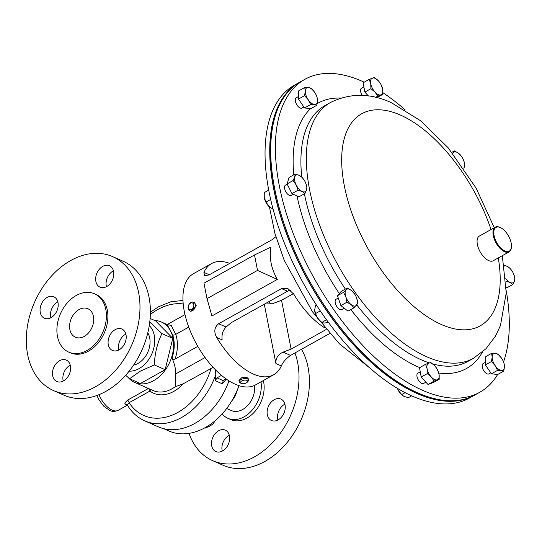 <?xml version="1.0" encoding="UTF-8"?>
<svg xmlns="http://www.w3.org/2000/svg" width="542" height="542" viewBox="0 0 542 542"><rect width="100%" height="100%" fill="white"/><g stroke="black" fill="none" stroke-linecap="round" stroke-linejoin="round"><path stroke-width="0.81" d="M66.415 360.166A11.7 8.482 113.8 0 1 69.261 374.326A11.7 8.482 113.8 0 1 56.829 381.507A11.7 8.482 113.8 0 1 56.68 381.439A11.7 8.482 113.8 0 1 53.827 367.28A11.7 8.482 113.8 0 1 66.26 360.098A11.7 8.482 113.8 0 1 66.415 360.166M50.833 317.761A11.7 8.482 113.8 0 1 51.869 308.473A11.7 8.482 113.8 0 1 57.831 301.867M56.795 311.155A11.7 8.482 113.8 0 1 44.417 318.229A11.7 8.482 113.8 0 1 41.463 303.893A11.7 8.482 113.8 0 1 53.848 296.813A11.7 8.482 113.8 0 1 56.795 311.155M106.435 286.691A11.7 8.482 113.8 0 1 113.434 270.797M99.864 287.091A11.7 8.482 113.8 0 1 97.018 272.931A11.7 8.482 113.8 0 1 109.45 265.749A11.7 8.482 113.8 0 1 109.606 265.817A11.7 8.482 113.8 0 1 112.451 279.977A11.7 8.482 113.8 0 1 100.019 287.158A11.7 8.482 113.8 0 1 99.864 287.091M118.854 349.969A11.7 8.482 113.8 0 1 119.884 340.688A11.7 8.482 113.8 0 1 125.852 334.082M109.484 336.101A11.7 8.482 113.8 0 1 121.869 329.028A11.7 8.482 113.8 0 1 124.816 343.364A11.7 8.482 113.8 0 1 112.438 350.437A11.7 8.482 113.8 0 1 109.484 336.101M268.52 406.154A11.7 8.482 -66.2 0 0 271.467 420.49A11.7 8.482 -66.2 0 0 283.852 413.417A11.7 8.482 -66.2 0 0 280.898 399.075A11.7 8.482 -66.2 0 0 268.52 406.154M284.889 404.129A11.7 8.482 -66.2 0 0 278.92 410.734A11.7 8.482 -66.2 0 0 277.89 420.023M225.452 430.212A11.7 8.482 -66.2 0 0 225.296 430.145A11.7 8.482 -66.2 0 0 212.864 437.326A11.7 8.482 -66.2 0 0 215.709 451.486A11.7 8.482 -66.2 0 0 215.865 451.554A11.7 8.482 -66.2 0 0 228.297 444.379A11.7 8.482 -66.2 0 0 225.452 430.212M229.28 435.192A11.7 8.482 -66.2 0 0 222.281 451.086M79.918 309.109A15.549 11.274 -66.2 0 0 69.823 323.513A15.549 11.274 -66.2 0 0 75.385 337.199A15.549 11.274 -66.2 0 0 83.393 336.839A15.549 11.274 -66.2 0 0 93.481 322.436A15.549 11.274 -66.2 0 0 87.919 308.744A15.549 11.274 -66.2 0 0 79.918 309.109M247.206 382.246L247.999 381.385A4.715 2.249 168.9 0 0 248.507 380.037L248.236 378.662L247.118 377.598L241.759 377.672L238.981 380.491L239.252 381.853A4.715 2.249 168.9 0 0 239.794 382.652A4.715 2.249 168.9 0 0 240.228 382.909L241.285 383.411A3.598 1.714 168.9 0 0 247.206 382.246A3.598 1.714 168.9 0 0 247.179 380.613A3.598 1.714 168.9 0 0 242.376 380.64A3.598 1.714 168.9 0 0 240.96 383.214A3.598 1.714 168.9 0 0 241.285 383.411M248.507 380.037A4.715 2.249 168.9 0 0 247.958 379.244A4.715 2.249 168.9 0 0 242.525 378.966A4.715 2.249 168.9 0 0 239.252 381.853M53.631 390.626L64.037 395.206A73.211 53.082 -66.2 0 0 141.53 350.938A73.211 53.082 -66.2 0 0 123.054 261.217L112.648 256.63A73.211 53.082 -66.2 0 0 35.155 300.905A73.211 53.082 -66.2 0 0 53.631 390.626A73.211 53.082 -66.2 0 0 131.123 346.352A73.211 53.082 -66.2 0 0 112.648 256.63M68.8 352.158L70.284 352.808A31.89 23.123 -66.2 0 0 104.044 333.526A31.89 23.123 -66.2 0 0 95.995 294.448L94.504 293.791A31.89 23.123 -66.2 0 0 60.751 313.073A31.89 23.123 -66.2 0 0 68.8 352.158A31.89 23.123 -66.2 0 0 102.553 332.869A31.89 23.123 -66.2 0 0 94.504 293.791M147.797 332.856A19.81 14.363 113.8 0 1 136.902 364A19.81 14.363 113.8 0 1 133.596 365.105M239.002 385.653A63.678 46.178 113.8 0 1 205.269 427.591A63.678 46.178 113.8 0 1 168.826 430.951L163.515 428.614M231.752 400.958A30.664 22.236 -66.2 0 0 235.336 395.762L237.985 388.35M294.943 352.944A73.211 53.082 113.8 0 1 278.92 435.172A73.211 53.082 113.8 0 1 212.667 460.673A73.211 53.082 113.8 0 1 211.705 460.233A73.211 53.082 113.8 0 1 189.036 433.363M301.508 349.272A73.211 53.082 113.8 0 1 292.531 435.301A73.211 53.082 113.8 0 1 223.067 465.253L212.667 460.673M261.007 381.846A28.299 20.521 113.8 0 1 251.617 410.761A28.299 20.521 113.8 0 1 227.911 418.322A28.299 20.521 113.8 0 1 227.545 418.153A28.299 20.521 113.8 0 1 222.173 413.925M263.365 380.525A28.299 20.521 113.8 0 1 255.411 410.931A28.299 20.521 113.8 0 1 230.77 419.576L227.911 418.322M226.671 408.492L231.332 410.551A19.81 14.363 -66.2 0 0 234.781 411.412A19.81 14.363 -66.2 0 0 254.55 385.409M149.274 325.518A25.847 18.746 113.8 0 1 153.874 347.828A25.847 18.746 113.8 0 1 139.057 368.621A25.847 18.746 113.8 0 1 129.172 371.141M125.669 375.288L129.579 378.75L140.364 371.134L154.341 364.915C154.775 353.574 157.302 343.133 161.936 333.587L149.755 322.05M154.727 320.491A33.021 23.943 113.8 0 1 161.313 321.982A33.021 23.943 113.8 0 1 173.298 349.861A33.021 23.943 113.8 0 1 153.589 380.674A33.021 23.943 113.8 0 1 134.694 382.415L153.122 390.531A33.021 23.943 -66.2 0 0 172.017 388.79A33.021 23.943 -66.2 0 0 175.127 386.805L183.189 383.811A35.284 25.582 113.8 0 1 173.826 391.371A35.284 25.582 113.8 0 1 149.938 391.067A2.263 1.538 126.9 0 0 150.29 389.285M124.721 403.099L127.478 400.186A2.263 1.125 -119.2 0 1 129.131 402.686L127.235 404.86L125.69 404.684L124.721 403.099M148.44 388.472A2.263 1.423 -64.6 0 0 148.278 388.56L145.046 386.974M175.127 386.805L175.818 373.872C175.804 369.21 174.551 363.939 172.065 358.066A33.021 23.943 -66.2 0 0 172.695 334.942L167.119 324.536L161.313 321.982M226.278 379.075L222.369 383.831L215.303 380.721L215.791 374.603A64.152 46.517 113.8 0 1 181.57 417.523A64.152 46.517 113.8 0 1 144.856 420.91L158.169 426.778A64.152 46.517 -66.2 0 0 194.883 423.39A64.152 46.517 -66.2 0 0 228.968 380.863M254.496 254.957L270.966 247.064C269.069 257.728 271.183 268.514 277.314 279.428L211.929 315.959L207.003 298.642L257.531 270.411L254.496 254.957L203.968 283.188L207.003 298.642M193.65 302.287L194.598 302.707L196.306 305.83L190.798 311.345L189.849 310.925A4.715 3.421 -66.2 0 0 193.582 309.888A4.715 3.421 -66.2 0 0 195.411 305.437A4.715 3.421 -66.2 0 0 193.65 302.287A4.715 3.421 -66.2 0 0 189.91 303.324A4.715 3.421 -66.2 0 0 188.088 307.775A4.715 3.421 -66.2 0 0 189.849 310.925M229.72 263.378A63.678 31.619 60.8 0 0 211.576 263.575A63.678 31.619 60.8 0 0 203.928 272.382L204.524 275.81L209.049 274.93L271.955 239.781L275.864 236.732M211.576 263.575L193.419 273.717A63.678 31.619 60.8 0 0 189.124 328.134A63.678 31.619 60.8 0 0 235.255 384.224A63.678 31.619 60.8 0 0 255.539 384.901L273.696 374.752A63.678 31.619 60.8 0 0 281.345 365.945C282.809 362.286 285.864 358.777 290.526 355.41L329.651 333.547M324.719 327.822A63.678 31.619 -119.2 0 1 293.906 294.333L287.802 288.48L281.535 288.595L218.622 323.743C214.327 327.253 213.683 331.833 216.698 337.47A63.678 31.619 60.8 0 0 253.412 374.082A63.678 31.619 60.8 0 0 273.696 374.752M503.125 249.977A13.584 6.748 60.8 0 0 511.424 247.125A13.584 6.748 60.8 0 0 502.122 228.582A13.584 6.748 60.8 0 0 500.557 227.674A13.584 6.748 60.8 0 0 493.85 234.178A13.584 6.748 60.8 0 0 503.125 249.977M511.391 247.403A14.153 7.026 -119.2 0 1 511.363 247.694A14.153 7.026 -119.2 0 1 509.094 251.874A14.153 7.026 -119.2 0 1 502.712 250.661A14.153 7.026 -119.2 0 1 493.877 237.945A14.153 7.026 -119.2 0 1 495.293 227.166A14.153 7.026 -119.2 0 1 500.042 227.43A14.153 7.026 -119.2 0 1 500.3 227.559M509.094 251.874L493.2 260.756A14.153 7.026 -119.2 0 1 486.818 259.55A14.153 7.026 -119.2 0 1 477.983 246.827A14.153 7.026 -119.2 0 1 479.392 236.048L495.293 227.166M290.559 89.2A178.962 88.854 60.8 0 0 291.379 245.777A178.962 88.854 60.8 0 0 417.238 393.384A178.962 88.854 60.8 0 0 463.823 399.305M303.899 106.998L301.996 108.061A5.894 2.927 -119.2 0 1 297.118 105.243A5.894 2.927 -119.2 0 1 296.244 97.763L298.527 96.49M490.788 372.828L488.884 373.899A5.894 2.927 -119.2 0 1 484.013 371.08A5.894 2.927 -119.2 0 1 483.132 363.601L485.422 362.32M344.238 308.215L341.839 309.557A5.894 2.927 -119.2 0 1 336.677 306.298A5.894 2.927 -119.2 0 1 335.674 299.604A5.894 2.927 -119.2 0 1 336.087 299.259L338.249 298.053M293.344 194.26L291.244 195.438A5.894 2.927 -119.2 0 1 289.279 195.337A5.894 2.927 -119.2 0 1 285.072 190.12A5.894 2.927 -119.2 0 1 285.492 185.14L287.192 184.192M425.897 382.185L423.614 383.458A5.894 2.927 -119.2 0 1 419.806 381.968A5.894 2.927 -119.2 0 1 417.001 376.554A5.894 2.927 -119.2 0 1 417.862 373.16L420.253 371.826M362.198 95.392A5.894 2.927 -119.2 0 1 360.654 91.598A5.894 2.927 -119.2 0 1 361.514 88.204L363.906 86.869M497.637 374.502A179.246 88.996 -119.2 0 1 479.772 392.259A179.246 88.996 -119.2 0 1 422.929 390.477A179.246 88.996 -119.2 0 1 292.904 232.66A179.246 88.996 -119.2 0 1 304.916 79.308A179.246 88.996 -119.2 0 1 361.751 81.09A179.246 88.996 -119.2 0 1 364.183 82.188M382.95 92.757A179.246 88.996 -119.2 0 1 405.24 109.945M506.269 290.763A179.246 88.996 -119.2 0 1 503.525 361.907M479.772 392.259L475.083 394.881A179.246 88.996 -119.2 0 1 418.241 393.099A179.246 88.996 -119.2 0 1 288.215 235.282A179.246 88.996 -119.2 0 1 300.227 81.93L304.916 79.308M299.753 82.194A179.246 88.996 60.8 0 0 299.272 82.459L294.584 85.08A179.246 88.996 60.8 0 0 323.818 316.013A179.246 88.996 60.8 0 0 469.44 398.038L474.128 395.416A179.246 88.996 60.8 0 0 474.602 395.145M299.272 82.459A179.246 88.996 60.8 0 0 328.506 313.391A179.246 88.996 60.8 0 0 474.128 395.416M188.25 307.185A3.598 2.608 -66.2 0 0 191.109 309.631A3.598 2.608 -66.2 0 0 193.833 305.403A3.598 2.608 -66.2 0 0 190.974 302.958A3.598 2.608 -66.2 0 0 188.25 307.185M403.024 395.931A9.431 4.682 -119.2 0 1 402.95 395.877A9.431 4.682 -119.2 0 1 398.248 390.247A9.431 4.682 -119.2 0 1 397.394 388.35M411.663 395.836L408.519 397.591L404.197 396.581L401.656 394.569L398.248 390.247L397.449 388.384M405.084 392.652L401.656 394.569M270.722 207.952A9.431 4.682 -119.2 0 1 270.58 207.857A9.431 4.682 -119.2 0 1 268.636 206.163A9.431 4.682 -119.2 0 1 264.279 197.803A9.431 4.682 -119.2 0 1 264.083 196.224A9.431 4.682 -119.2 0 1 264.076 196.157M270.675 199.449L266.095 202.003L268.636 206.163L273.121 209.293M266.095 202.003L264.279 197.803L264.252 192.606L268.724 190.113M326.44 319.699L321.914 322.483L321.176 321.975A9.431 4.682 -119.2 0 1 317.748 318.445A9.431 4.682 -119.2 0 1 314.678 310.342A9.431 4.682 -119.2 0 1 314.672 310.268M316.291 304.855L315.559 305.261L314.665 309.909L315.559 313.554L317.748 318.445L321.718 322.334L323.906 323.079L328.479 322.49M314.665 309.909L314.678 310.329M320.295 310.912L315.559 313.554M370.721 83.664A9.431 4.682 -119.2 0 1 372.449 78.075A9.431 4.682 -119.2 0 1 378.431 80.88L374.38 77.506L369.244 79.362L370.721 83.664L370.924 88.685L374.976 92.059A9.431 4.682 -119.2 0 1 370.721 83.664M380.958 94.864A9.431 4.682 -119.2 0 1 374.976 92.059L377.754 96.151L382.889 94.294L382.686 89.274A9.431 4.682 -119.2 0 1 380.958 94.864M381.202 84.965L382.686 89.274A9.431 4.682 60.8 0 0 381.378 85.324A9.431 4.682 60.8 0 0 380.125 83.089A9.431 4.682 60.8 0 0 378.431 80.88L380.125 83.089M368.404 95.975L364.847 92.086L363.16 82.763L369.244 79.362M364.847 92.086L370.924 88.685M375.626 97.336L377.754 96.151M376.886 97.648L382.889 94.294M504.284 266.041A9.431 4.682 -119.2 0 1 507.17 266.325A9.431 4.682 -119.2 0 1 512.061 271.014A9.431 4.682 -119.2 0 1 513.084 272.789A9.431 4.682 -119.2 0 1 513.308 273.256A9.431 4.682 -119.2 0 1 514.541 280.864L514.9 277.992L513.477 273.622M505.971 281.074L510.097 282.47A9.431 4.682 -119.2 0 1 505.794 278.629M510.097 282.47A9.431 4.682 60.8 0 0 514.541 280.864L512.908 284.448L510.097 282.47M512.061 271.014L509.988 268.297L507.17 266.325L504.162 265.309M512.908 284.448L506.824 287.843L506.242 287.572M436.479 368.045L434.779 365.836L430.727 362.462L425.592 364.319L427.069 368.628A9.431 4.682 -119.2 0 1 428.797 363.038A9.431 4.682 -119.2 0 1 434.779 365.836A9.431 4.682 -119.2 0 1 436.479 368.045A9.431 4.682 -119.2 0 1 437.726 370.288A9.431 4.682 -119.2 0 1 439.034 374.231A9.431 4.682 -119.2 0 1 437.306 379.82A9.431 4.682 -119.2 0 1 431.324 377.022L434.101 381.107L439.237 379.251L439.034 374.231L437.55 369.929M427.069 368.628A9.431 4.682 60.8 0 0 431.324 377.022L427.279 373.641L427.069 368.628M425.592 364.319L419.508 367.72L421.195 377.042L428.017 384.508L433.153 382.645L439.237 379.251M421.195 377.042L427.279 373.641M428.017 384.508L434.101 381.107M302.138 191.482A9.431 4.682 -119.2 0 1 296.23 185.018A9.431 4.682 -119.2 0 1 294.773 176.943L293.134 180.527L296.23 185.018L298.053 190.222L302.138 191.482L304.956 193.46L306.589 189.876A9.431 4.682 -119.2 0 1 302.138 191.482M304.103 180.025L302.036 177.309L299.218 175.337A9.431 4.682 -119.2 0 1 304.103 180.025A9.431 4.682 -119.2 0 1 305.132 181.8A9.431 4.682 -119.2 0 1 305.356 182.268A9.431 4.682 -119.2 0 1 306.589 189.876L306.948 187.004L305.525 182.627M299.218 175.337A9.431 4.682 60.8 0 0 294.773 176.943L295.126 174.07L299.218 175.337M304.956 193.46L298.872 196.854L291.969 193.616L298.053 190.222M291.969 193.616L287.057 183.928L289.049 177.471L295.126 174.07M287.057 183.928L293.134 180.527M452.773 153.379A9.431 4.682 -119.2 0 1 453.214 152.681A9.431 4.682 -119.2 0 1 458.613 153.298A9.431 4.682 -119.2 0 1 461.899 156.99A9.431 4.682 -119.2 0 1 463.153 159.226A9.431 4.682 -119.2 0 1 463.877 160.988L463.153 159.226M463.742 168.061L464.948 166.265L463.877 160.988A9.431 4.682 60.8 0 1 463.742 168.061A9.431 4.682 -119.2 0 1 463.681 168.128M461.899 156.99L458.613 153.298L454.42 150.886L452.685 153.271M451.906 152.295L454.42 150.886M356.541 305.221A9.431 4.682 -119.2 0 1 351.141 304.604A9.431 4.682 -119.2 0 1 345.877 296.908L346.948 302.185L351.141 304.604L354.055 307.727L357.747 303.425L356.677 298.147A9.431 4.682 -119.2 0 1 356.541 305.221M354.705 294.143L351.412 290.458L347.226 288.039L346.013 289.834A9.431 4.682 -119.2 0 1 351.412 290.458A9.431 4.682 -119.2 0 1 354.705 294.143A9.431 4.682 -119.2 0 1 355.952 296.386A9.431 4.682 -119.2 0 1 356.677 298.147L355.952 296.386M346.013 289.834A9.431 4.682 60.8 0 0 345.877 296.908L343.533 292.348L346.013 289.834M347.226 288.039L341.142 291.44L337.449 295.742L340.864 305.586L347.971 311.128L354.055 307.727M337.449 295.742L343.533 292.348M340.864 305.586L346.948 302.185M501.519 358.14L497.841 354.055L495.361 353.343L491.608 353.343L492.17 357.07L491.452 361.514L495.124 365.593A9.431 4.682 -119.2 0 1 492.17 357.07A9.431 4.682 -119.2 0 1 495.361 353.343A9.431 4.682 -119.2 0 1 501.519 358.14A9.431 4.682 -119.2 0 1 501.75 358.486A9.431 4.682 -119.2 0 1 502.996 360.721A9.431 4.682 -119.2 0 1 504.473 366.663A9.431 4.682 -119.2 0 1 501.282 370.389L503.762 371.107L504.473 366.663L503.918 362.937L502.996 360.721M495.124 365.593A9.431 4.682 60.8 0 0 501.282 370.389L497.522 370.389L495.124 365.593M503.762 371.107L497.678 374.502L491.445 373.79L485.368 364.908L485.524 356.744L491.608 353.343M485.368 364.908L491.452 361.514M491.445 373.79L497.522 370.389M308.235 99.762A9.431 4.682 -119.2 0 1 305.281 91.232A9.431 4.682 -119.2 0 1 308.473 87.506L304.719 87.506L305.281 91.232L304.563 95.677L308.235 99.762L310.634 104.559L314.394 104.559A9.431 4.682 -119.2 0 1 308.235 99.762M317.585 100.826A9.431 4.682 -119.2 0 1 314.394 104.559L316.867 105.27L317.585 100.826L317.029 97.099L316.108 94.891A9.431 4.682 -119.2 0 1 317.585 100.826M314.224 91.734L310.952 88.224L308.473 87.506A9.431 4.682 60.8 0 1 314.631 92.303A9.431 4.682 -119.2 0 1 314.855 92.648A9.431 4.682 -119.2 0 1 316.108 94.891M316.867 105.27L310.79 108.664L304.557 107.953L298.479 99.071L304.563 95.677M304.557 107.953L310.634 104.559M298.479 99.071L298.635 90.907L304.719 87.506M270.865 303.92L269.015 301.569M290.62 290.309A9.431 6.843 -66.2 0 0 287.517 291.23L231.19 322.707L226.075 327.022C222.823 330.376 221.509 334.651 222.118 339.854L216.698 337.47M281.345 365.945L275.925 363.56L264.286 304.211M275.925 363.56C275.519 358.438 277.904 354.631 283.073 352.131L291.115 349.102L281.535 300.288L273.493 303.317L266.4 303.032M291.115 349.102L326.155 329.522M293.459 293.622L281.535 300.288M277.314 279.428L257.531 270.411M154.341 364.915L165.174 369.685L172.769 338.364L155.595 320.871L150.114 318.459M161.936 333.587L172.769 338.364M129.579 378.75L140.412 383.519L165.174 369.685M134.694 382.415A33.021 23.943 113.8 0 1 128.264 377.605M213.114 367.347L183.189 383.811M215.791 374.603L215.242 369.59M125.69 404.684A2.263 1.911 102.4 0 1 126.855 404.515L127.235 404.86C131.625 412.259 137.499 417.604 144.856 420.91M215.303 380.721L217.044 377.842L221.468 375.369M222.369 383.831L223.243 380.572L225.919 378.824M175.818 373.872L205.066 357.524M184.985 314.617L167.288 324.509L171.238 325.518L175.771 334.367A35.284 25.582 113.8 0 1 175.113 359.034L197.803 346.358M175.113 359.034C173.779 359.617 172.762 359.292 172.065 358.066M188.745 327.117L175.771 334.367A2.263 1.213 -18.3 0 1 172.695 334.942M223.175 380.647L217.044 377.842M212.417 422.902L213.656 423.444L210.059 425.985L205.398 428.058L204.856 427.814M214.625 421.154L213.656 423.444M234.754 395.511L235.336 395.762M63.245 381.04A11.7 8.482 113.8 0 1 70.25 365.145M98.956 394.698A18.868 9.37 60.8 0 0 112.147 410.125A18.868 9.37 60.8 0 0 118.156 410.328L127.411 405.159M127.478 400.186L148.278 388.56A2.263 1.125 60.8 0 1 149.938 391.067L129.131 402.686A59.62 43.231 113.8 0 0 172.851 414.854A59.62 43.231 113.8 0 0 211.123 368.201M150.337 314.489A59.62 43.231 113.8 0 1 157.769 309.529A59.62 43.231 113.8 0 1 183.216 303.96M429.25 362.876A146.53 72.75 -119.2 0 1 421.52 359.908A146.53 72.75 -119.2 0 1 356.785 304.922M345.356 289.089A146.53 72.75 -119.2 0 1 304.374 193.779M301.772 177.058A146.53 72.75 -119.2 0 1 325.051 105.534L330.478 102.499A146.53 72.75 -119.2 0 0 320.661 227.864A146.53 72.75 -119.2 0 0 426.954 356.873A146.53 72.75 -119.2 0 0 473.423 358.33L467.99 361.365A146.53 72.75 -119.2 0 1 432.733 363.926M419.711 367.605A152.038 75.487 -119.2 0 1 418.288 366.995A152.038 75.487 -119.2 0 1 350.803 309.543M339.306 293.581A152.038 75.487 -119.2 0 1 297.016 195.987M293.791 174.822A152.038 75.487 -119.2 0 1 310.593 108.644M317.266 103.59A152.038 75.487 -119.2 0 1 340.654 98.088M498.288 257.911A121.469 60.311 -119.2 0 1 441.669 324.638A121.469 60.311 -119.2 0 1 344.434 186.333A121.469 60.311 -119.2 0 1 400.206 114.972A121.469 60.311 -119.2 0 1 491.052 229.537M482.509 351.982A152.038 75.487 -119.2 0 1 438.756 373.004M209.341 274.767L203.928 272.382M290.526 355.41L283.073 352.131M226.075 327.022L218.622 323.743M287.517 291.23L281.535 288.595M118.156 410.328C114.877 411.696 112.011 411.71 109.552 410.369L103.651 406.107L98.786 399.549L96.876 395.497M182.979 300.417L170.635 301.84L158.42 306.833L150.385 312.192M511.424 247.125L511.363 247.694M473.423 358.33L485.964 348.75L495.503 336.108L500.462 325.498L506.242 292.883L502.332 255.655M494.277 227.735L476.154 188.196L448.187 147.803L420.68 120.812L391.263 102.628C370.322 92.96 350.064 92.912 330.478 102.499M369.109 367.395L339.36 343.784L312.463 311.792L284.171 260.228L274.882 233.277L269.435 206.949M268.121 190.445L268.087 186.577M500.557 227.674L500.042 227.43"/></g></svg>
